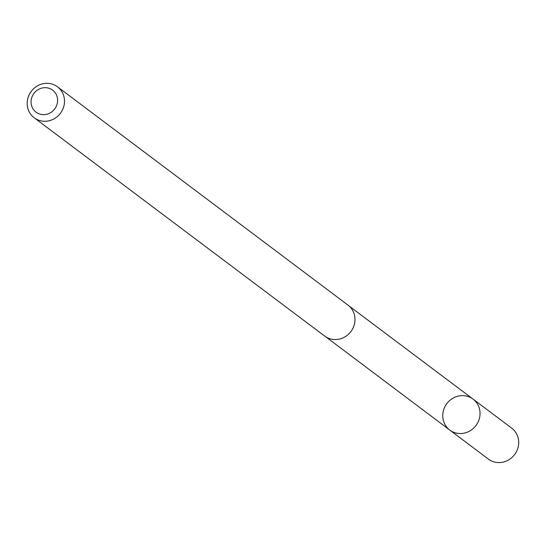 <?xml version="1.0" encoding="UTF-8"?>
<svg xmlns="http://www.w3.org/2000/svg" width="546" height="546" viewBox="0 0 546 546"><rect width="100%" height="100%" fill="white"/><g stroke="black" fill="none" stroke-linecap="round" stroke-linejoin="round"><path stroke-width="0.82" d="M447.973 428.501A19.369 18.236 126.9 0 1 447.611 402.634A19.369 18.236 126.9 0 1 473.034 399.085A19.369 18.236 126.9 0 1 475.975 425.525A19.369 18.236 126.9 0 1 449.761 430.057A19.369 18.236 126.9 0 1 447.973 428.501M488.397 459.097A19.376 18.243 -53.1 0 0 513.834 455.555A19.376 18.243 -53.1 0 0 513.479 429.675A19.376 18.243 -53.1 0 0 511.677 428.119L473.034 399.085A19.369 18.236 126.9 0 1 475.975 425.525A19.369 18.236 126.9 0 1 449.761 430.057L488.397 459.097M34.207 117.786L324.686 336.077A19.376 18.243 -53.1 0 0 350.123 332.528A19.376 18.243 -53.1 0 0 349.768 306.647A19.376 18.243 -53.1 0 0 347.966 305.091L57.487 86.8A19.376 18.243 -53.1 0 0 31.258 91.332A19.376 18.243 -53.1 0 0 34.207 117.786A19.376 18.243 -53.1 0 0 59.644 114.237A19.376 18.243 -53.1 0 0 59.282 88.356A19.376 18.243 -53.1 0 0 57.487 86.8M53.897 91.25A13.787 12.981 -53.1 0 0 31.579 98.184A13.787 12.981 -53.1 0 0 47.536 114.053A13.787 12.981 -53.1 0 0 53.897 91.25M325.744 336.814L449.761 430.057M348.969 305.903L473.034 399.085"/></g></svg>
